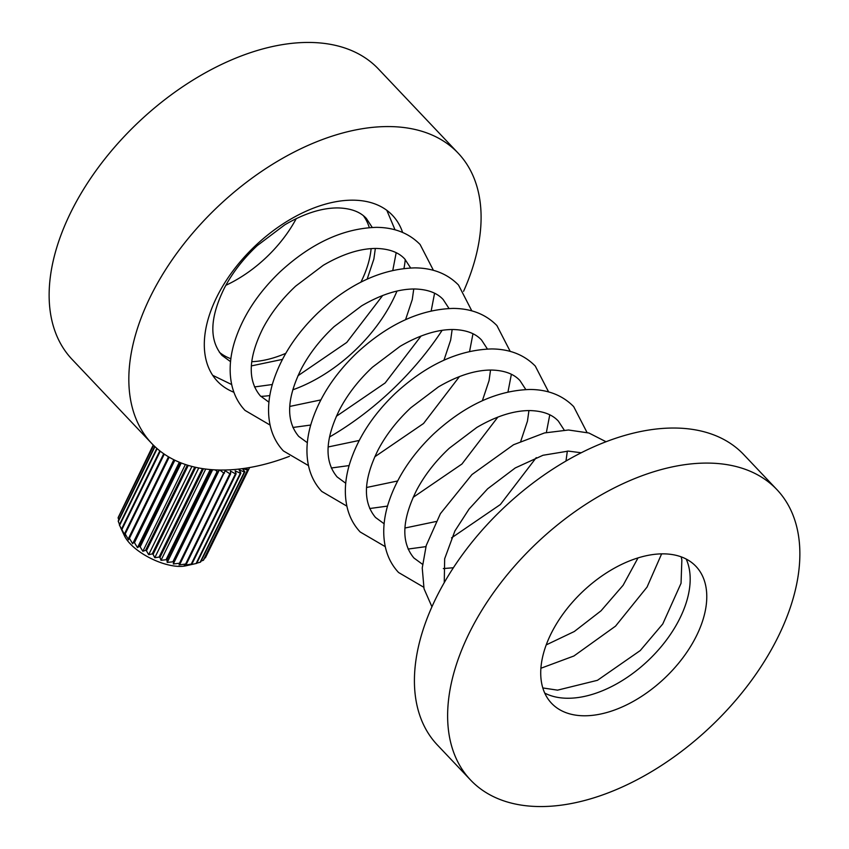 <?xml version="1.0" encoding="UTF-8"?>
<svg xmlns="http://www.w3.org/2000/svg" width="849" height="849" viewBox="0 0 849 849"><rect width="100%" height="100%" fill="white"/><g stroke="black" fill="none" stroke-linecap="round" stroke-linejoin="round"><path stroke-width="1.27" d="M539.614 806.55A211.061 126.427 -43.5 0 1 470.526 779.976A211.061 126.427 -43.5 0 1 498.045 586.457A211.061 126.427 -43.5 0 1 707.875 463.087A211.061 126.427 -43.5 0 1 776.962 489.671A211.061 126.427 -43.5 0 1 749.455 683.18A211.061 126.427 -43.5 0 1 539.614 806.55M470.526 779.976L437.32 744.923A211.061 126.427 -43.5 0 1 464.838 551.404A211.061 126.427 -43.5 0 1 674.668 428.034A211.061 126.427 -43.5 0 1 743.756 454.618L776.962 489.671M686.183 559.045A99.503 59.6 -43.5 0 1 660.172 647.883A99.503 59.6 -43.5 0 1 567.482 698.249A99.503 59.6 -43.5 0 1 544.708 693.071M663.409 553.856A99.503 59.6 -43.5 0 1 695.978 566.389A99.503 59.6 -43.5 0 1 683.01 657.614A99.503 59.6 -43.5 0 1 584.091 715.781A99.503 59.6 -43.5 0 1 551.521 703.248A99.503 59.6 -43.5 0 1 564.489 612.023A99.503 59.6 -43.5 0 1 663.409 553.856M233.91 392.27A120.6 72.239 -43.5 0 1 217.397 381.254A120.6 72.239 -43.5 0 1 233.114 270.672A120.6 72.239 -43.5 0 1 353.025 200.173A120.6 72.239 -43.5 0 1 392.503 215.359A120.6 72.239 -43.5 0 1 402.617 232.446M405.26 259.529A120.6 72.239 -43.5 0 1 403.954 268.475M396.992 291.069A120.6 72.239 -43.5 0 1 292.756 389.829M269.812 395.56A120.6 72.239 -43.5 0 1 260.813 396.377M296.248 218.618A99.503 59.6 -43.5 0 1 225.855 285.306M363.436 215.773A99.503 59.6 -43.5 0 1 369.283 227.596M371.119 248.619A99.503 59.6 -43.5 0 1 360.931 282.123M285.763 353.333A99.503 59.6 -43.5 0 1 251.76 361.695M289.413 456.327A211.061 126.427 -43.5 0 1 220.825 470.038A211.061 126.427 -43.5 0 1 151.738 443.465A211.061 126.427 -43.5 0 1 179.245 249.946A211.061 126.427 -43.5 0 1 389.086 126.575A211.061 126.427 -43.5 0 1 458.173 153.16A211.061 126.427 -43.5 0 1 463.575 291.324M151.738 443.465L72.038 359.329A211.061 126.427 -43.5 0 1 99.545 165.82A211.061 126.427 -43.5 0 1 309.386 42.45A211.061 126.427 -43.5 0 1 378.474 69.024L458.173 153.16M205.384 557.814A48.244 20.408 26.1 0 0 205.585 557.443L249.627 467.523L205.384 557.814L204.524 558.164M201.096 561.051L203.282 560.329A48.244 20.408 26.1 0 0 203.611 560.032L247.834 469.752L246.221 468.096M196.809 563.142L200.162 562.25A48.244 20.408 26.1 0 0 200.619 562.038L244.841 471.747L242.443 468.637M156.832 448.357L119.348 524.873A48.244 20.408 26.1 0 0 119.571 525.404L121.524 529.033A48.244 20.408 26.1 0 0 121.885 529.585L125.196 535.857L124.718 533.363A48.244 20.408 26.1 0 0 125.196 533.936L128.539 539.805L128.825 537.767A48.244 20.408 26.1 0 0 129.419 538.33L132.677 543.753L133.76 542.129A48.244 20.408 26.1 0 0 134.45 542.681L137.485 547.616L139.406 546.342A48.244 20.408 26.1 0 0 140.17 546.862L142.865 551.288L145.603 550.301A48.244 20.408 26.1 0 0 146.442 550.789L148.681 554.684L152.226 553.909A48.244 20.408 26.1 0 0 153.096 554.344L154.773 557.719L159.081 557.082A48.244 20.408 26.1 0 0 159.973 557.453L161.013 560.319L166.033 559.735A48.244 20.408 26.1 0 0 166.913 560.043L167.232 562.431L172.878 561.815A48.244 20.408 26.1 0 0 173.748 562.038L173.281 563.98L179.468 563.258A48.244 20.408 26.1 0 0 180.285 563.396L179.022 564.935L185.634 564.033A48.244 20.408 26.1 0 0 186.387 564.086L184.297 565.285L191.227 564.118A48.244 20.408 26.1 0 0 191.906 564.086L188.977 565.02L196.108 563.524A48.244 20.408 26.1 0 0 196.416 563.449A48.244 20.408 26.1 0 0 196.681 563.396L240.914 473.116L239.11 469.922L244.385 471.959A48.244 20.408 26.1 0 0 244.841 471.747M196.416 563.449L185.751 565.837A38.598 16.333 -153.9 0 1 130.162 543.753A38.598 16.333 -153.9 0 1 124.463 535.815L120.547 527.505M154.741 446.457L118.223 520.999A48.244 20.408 26.1 0 0 118.308 521.477L119.539 524.491M153.542 445.311L118.181 517.487A48.244 20.408 26.1 0 0 118.128 517.922L118.775 519.853M153.234 444.993L119.189 515.428M180.285 563.396L225.165 470.739L229.867 473.753A48.244 20.408 26.1 0 0 230.62 473.806L230.45 471.078L235.46 473.838A48.244 20.408 26.1 0 0 236.128 473.806L235.131 470.813L240.341 473.243A48.244 20.408 26.1 0 0 240.914 473.116M219.774 470.028L223.701 472.978A48.244 20.408 26.1 0 0 224.518 473.116M223.701 472.978L179.468 563.258M219.318 470.017L173.281 563.98M173.748 562.038L219.254 470.017M215.253 469.879L217.111 471.535A48.244 20.408 26.1 0 0 217.97 471.757M217.111 471.535L172.878 561.815M212.643 469.73L167.232 562.431M166.913 560.043L211.337 469.624M210.573 469.571A48.244 20.408 26.1 0 0 211.146 469.762M210.223 469.539L166.033 559.735M205.723 469.051L161.013 560.319M159.973 557.453L203.442 468.744M202.433 468.584L159.081 557.082M198.751 467.948L154.773 557.719M153.096 554.344L195.726 467.332M194.739 467.109L152.226 553.909M191.916 466.419L148.681 554.684M146.442 550.789L188.266 465.401M187.342 465.114L145.603 550.301M185.39 464.488L142.865 551.288M140.17 546.862L181.262 462.992M180.402 462.652L139.406 546.342M179.33 462.217L137.485 547.616M134.45 542.681L174.852 460.211M174.077 459.829L133.76 542.129M173.843 459.712L132.677 543.753M129.419 538.33L169.163 457.197M168.495 456.804L128.825 537.767M125.196 533.936L164.292 454.13M163.719 453.737L124.718 533.363M121.885 529.585L160.281 451.212M159.824 450.851L121.524 529.033M119.571 525.404L157.161 448.654M118.308 521.477L154.953 446.659M118.128 517.922L153.648 445.407M242.772 468.595L247.505 470.049A48.244 20.408 26.1 0 0 247.834 469.752M247.505 470.049L203.282 560.329M244.385 471.959L200.162 562.25M240.341 473.243L196.108 563.524M191.906 564.086L236.128 473.806M235.46 473.838L191.227 564.118M186.387 564.086L230.62 473.806M229.867 473.753L185.634 564.033M442.127 330.325A211.061 126.427 -43.5 0 1 329.508 437.012M230.864 358.734A99.503 59.6 -43.5 0 1 219.371 352.25M542.787 687.945L557.549 690.152L597.463 680.304L640.252 650.557L662.761 623.973L681.047 583.284L681.864 559.947L681.174 556.848M386.826 210.329L395.029 229.814M396.175 252.715L392.79 270.385M382.676 295.494L346.753 342.434L297.946 375.767M272.327 384.512L254.498 386.942M230.535 361.653L221.929 355.349C209.003 339.887 209.873 317.367 224.518 287.779C232.541 272.593 243.451 258.542 257.258 245.605L284.861 224.773C304.186 213.481 321.877 207.856 337.944 207.92C350.807 208.281 360.294 211.804 366.386 218.49L372.223 227.426M212.675 375.311L231.692 384.555M251.368 365.908L282.441 359.392M367.161 279.13L373.868 259.041L375.343 248.449M308.484 465.613L283.396 450.925C277.071 444.176 272.752 436.089 270.449 426.654C267.329 413.367 268.061 398.945 272.646 383.387C280.531 357.79 295.76 334.156 318.354 312.464C349.608 283.662 381.785 268.804 414.906 267.881C432.852 268.019 447.381 273.739 458.502 285.031L471.821 310.872M472.967 333.774L469.582 351.444M459.468 376.563L423.545 423.492L374.738 456.826M349.119 465.57L331.29 468.001M307.327 442.711L298.721 436.407C285.805 420.945 286.665 398.425 301.321 368.837C309.333 353.651 320.253 339.6 334.06 326.674L361.653 305.831C380.978 294.539 398.669 288.925 414.737 288.989C427.599 289.339 437.086 292.863 443.189 299.548L449.015 308.484M328.16 446.967L359.233 440.451M443.953 360.188L450.66 340.099L452.146 329.518M385.276 546.671L360.188 531.983C353.863 525.234 349.544 517.147 347.241 507.713C344.121 494.426 344.853 480.003 349.438 464.445C357.323 438.848 372.552 415.214 395.146 393.522C426.4 364.72 458.577 349.862 491.698 348.939C509.644 349.088 524.183 354.797 535.294 366.089L548.613 391.93M549.77 414.832L546.374 432.502M536.26 457.622L500.337 504.55L451.53 537.884M425.911 546.629L408.082 549.059M384.119 523.769L375.513 517.466C362.597 502.003 363.457 479.483 378.113 449.896C386.125 434.72 397.045 420.658 410.852 407.732L438.445 386.9C457.77 375.598 475.461 369.984 491.529 370.047C504.391 370.397 513.878 373.921 519.981 380.607L525.807 389.542M404.952 528.025L436.025 521.519M520.755 441.247L527.452 421.157L528.938 410.576M444.26 582.563L444.664 558.759L454.905 530.954L469.083 509.05L487.644 488.791L515.237 467.958L542.999 455.266L568.321 451.106L581.268 452.772M431.918 606.748L424.033 588.771L422.24 567.992L426.23 545.504L440.419 513.645L471.938 474.58L513.56 444.738L544.485 432.948L568.49 429.997L588.877 433.001L606.08 441.756M661.626 553.866L647.055 587.084L615.536 626.138L573.913 655.99L540.866 668.269M546.194 644.911L574.306 631.507L601.018 610.824L623.113 585.269L638.013 557.92M423.672 587.2L398.584 572.513C392.259 565.763 387.951 557.676 385.637 548.242C382.517 534.955 383.249 520.533 387.834 504.975C395.719 479.377 410.948 455.743 433.542 434.051C464.796 405.249 496.973 390.391 530.094 389.468C548.04 389.617 562.579 395.337 573.691 406.629L587.009 432.459M422.515 564.298L413.909 557.995C400.993 542.532 401.853 520.013 416.509 490.425C424.521 475.249 435.441 461.187 449.248 448.261L476.841 427.429C496.166 416.127 513.857 410.513 529.925 410.576C542.798 410.927 552.274 414.45 558.377 421.136L564.203 430.072M443.348 568.565L453.366 567.748M565.986 461.06L567.334 451.106M346.88 506.142L321.792 491.454C315.467 484.705 311.148 476.618 308.845 467.183C305.725 453.897 306.457 439.474 311.042 423.916C318.927 398.319 334.156 374.685 356.75 352.993C388.004 324.191 420.181 309.333 453.302 308.41C471.248 308.558 485.787 314.268 496.898 325.56L510.217 351.401M511.374 374.303L507.978 391.973M497.864 417.092L461.941 464.021L413.134 497.355M387.515 506.1L369.686 508.53M345.723 483.24L337.117 476.936C324.201 461.474 325.061 438.954 339.717 409.367C347.729 394.18 358.649 380.129 372.456 367.203L400.049 346.371C419.374 335.068 437.065 329.454 453.133 329.518C465.995 329.868 475.482 333.392 481.585 340.078L487.411 349.013M366.556 487.496L397.629 480.98M482.359 400.717L489.056 380.628L490.542 370.047M270.088 425.084L245 410.385C238.675 403.646 234.356 395.549 232.053 386.125C228.933 372.838 229.665 358.416 234.25 342.847C242.135 317.261 257.364 293.627 279.958 271.935C311.212 243.132 343.389 228.275 376.51 227.352C394.456 227.49 408.985 233.21 420.106 244.501L433.425 270.343M434.571 293.245L431.186 310.914M421.072 336.024L385.149 382.963L336.342 416.297M310.723 425.041L292.894 427.472M268.931 402.182L260.325 395.878C247.409 380.416 248.269 357.896 262.925 328.308C270.937 313.122 281.847 299.071 295.654 286.134L323.257 265.302C342.582 254.01 360.273 248.386 376.34 248.449C389.203 248.81 398.69 252.333 404.782 259.019L410.619 267.955M289.764 406.438L320.837 399.921M405.557 319.659L412.264 299.57L413.75 288.978"/></g></svg>
